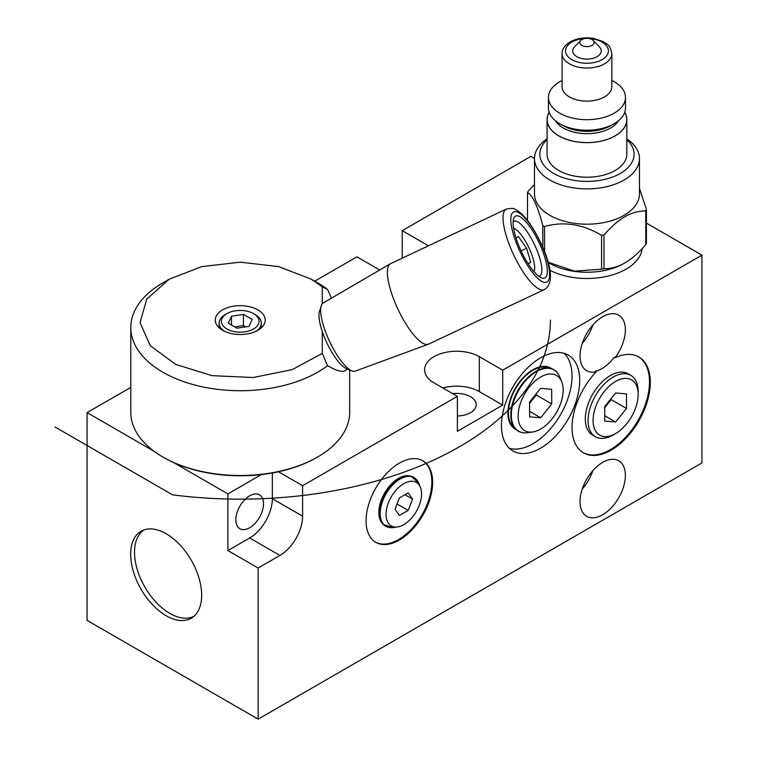 <?xml version="1.0" encoding="UTF-8"?>
<svg xmlns="http://www.w3.org/2000/svg" width="757" height="757" viewBox="0 0 757 757"><rect width="100%" height="100%" fill="white"/><g stroke="black" fill="none" stroke-linecap="round" stroke-linejoin="round"><path stroke-width="1.14" d="M278.462 471.762L302.611 485.701L457.379 396.346L433.979 382.843A32.068 18.509 0 0 1 424.582 369.747A32.068 18.509 0 0 1 444.378 352.648A32.068 18.509 0 0 1 479.323 356.661L502.724 370.173L701.947 255.147L646.412 223.088M173.514 462.508L227.895 493.905L261.354 474.582M130.8 387.366L87.083 412.612L154.087 451.295M379.721 269.994L356.916 256.822L314.713 281.188M534.47 158.459L530.884 156.387L402.26 230.639L428.49 245.788M549.809 270.211A55.346 31.955 0 0 0 607.757 276.144A55.346 31.955 0 0 0 642.191 248.589M457.379 396.346L457.379 431.291L502.724 405.109L479.323 391.596A32.068 18.509 0 0 0 442.864 387.972M502.724 370.173L502.724 405.109M87.083 412.612L87.083 620.39L258.146 719.15L701.947 462.924L701.947 255.147M258.146 719.15L258.146 568.024L279.939 555.439A32.068 18.509 -60 0 0 302.611 516.17L302.611 485.701M366.076 520.807A47.076 27.176 120 0 0 375.822 542.353A47.076 27.176 120 0 0 412.092 529.749A47.076 27.176 120 0 0 432.644 482.37A47.076 27.176 120 0 0 422.898 460.824A47.076 27.176 120 0 0 386.619 473.437A47.076 27.176 120 0 0 366.076 520.807M580.023 356.008A32.068 18.509 120 0 0 586.666 370.684A32.068 18.509 120 0 0 596.279 371.734A55.346 31.955 -60 0 0 583.496 452.856A55.346 31.955 -60 0 0 638.842 420.901A55.346 31.955 -60 0 0 638.842 356.992A55.346 31.955 -60 0 0 615.081 357.701A32.068 18.509 120 0 0 625.377 329.825A32.068 18.509 120 0 0 618.734 315.149A32.068 18.509 120 0 0 594.018 323.741A32.068 18.509 120 0 0 580.023 356.008M580.023 501.636A32.068 18.509 120 0 0 586.666 516.321A32.068 18.509 120 0 0 611.372 507.729A32.068 18.509 120 0 0 625.377 475.453A32.068 18.509 120 0 0 618.734 460.776A32.068 18.509 120 0 0 594.018 469.368A32.068 18.509 120 0 0 580.023 501.636M501.437 425.604A55.346 31.955 120 0 0 512.896 450.945A55.346 31.955 120 0 0 555.543 436.117A55.346 31.955 120 0 0 579.701 380.421A55.346 31.955 120 0 0 568.242 355.08A55.346 31.955 120 0 0 525.595 369.908A55.346 31.955 120 0 0 501.437 425.604M457.379 415.981A19.568 11.298 0 0 0 476.219 404.692A19.568 11.298 0 0 0 470.485 396.696A19.568 11.298 0 0 0 452.658 393.631M258.146 568.024L227.895 550.557L227.895 493.905M130.658 554.238A50.208 28.993 60 0 1 141.057 531.244A50.208 28.993 60 0 1 179.75 544.699A50.208 28.993 60 0 1 201.665 595.229A50.208 28.993 60 0 1 191.266 618.214A50.208 28.993 60 0 1 152.573 604.767A50.208 28.993 60 0 1 130.658 554.238M227.895 550.557L249.678 537.972A32.068 18.509 120 0 0 272.35 498.702L272.35 472.974M235.843 519.785A19.568 11.298 120 0 0 239.893 528.736A19.568 11.298 120 0 0 254.977 523.494A19.568 11.298 120 0 0 263.512 503.802A19.568 11.298 120 0 0 259.462 494.841A19.568 11.298 120 0 0 244.379 500.084A19.568 11.298 120 0 0 235.843 519.785M402.26 230.639L402.26 258.146M582.265 489.003A32.068 18.509 120 0 0 592.873 470.617M582.265 343.375A32.068 18.509 120 0 0 592.873 324.99M596.279 371.734L595.475 371.271A32.068 18.509 120 0 0 614.268 357.238L615.081 357.701M583.098 452.62A55.346 31.955 120 0 0 638.037 420.438A55.346 31.955 120 0 0 638.435 356.765M595.39 436.723A35.428 20.458 120 0 1 588.057 420.504A35.428 20.458 -60 0 1 603.518 384.849A35.428 20.458 -60 0 1 630.827 375.358L628.083 373.769A35.428 20.458 120 0 0 600.774 383.269A35.428 20.458 120 0 0 585.312 418.924A35.428 20.458 120 0 0 592.646 435.143L595.39 436.723A35.428 20.458 120 0 0 613.104 434.972L615.611 433.524A31.898 18.414 120 0 0 638.16 394.463A31.898 18.414 -60 0 0 615.611 381.443A31.898 18.414 -60 0 0 593.053 420.504A31.898 18.414 120 0 0 615.611 433.524M630.827 375.358A35.428 20.458 -60 0 1 638.16 391.577L638.16 394.463M626.503 408.458L626.503 393.933L615.611 392.959L604.72 406.509L604.72 421.034L615.611 422.009L626.503 408.458L611.173 399.611L611.173 398.485M615.611 422.009L604.72 415.725M604.72 407.635L611.173 399.611M144.019 529.9A49.924 28.823 60 0 0 134.519 552.241A49.924 28.823 -120 0 0 155.753 601.891A49.924 28.823 -120 0 0 193.915 616.321M375.425 542.116A47.076 27.176 120 0 0 411.553 529.001A47.076 27.176 120 0 0 431.84 481.906A47.076 27.176 -60 0 0 422.491 460.597M387.357 527.004A28.217 16.294 120 0 1 383.421 524.544L393.006 527.563A28.123 16.238 120 0 1 380.213 513.501A28.123 16.238 -60 0 1 396.498 481.518A28.123 16.238 -60 0 1 418.678 483.098L411.269 476.314A28.217 16.294 -60 0 0 390.527 486.505A28.217 16.294 -60 0 0 379.683 513.274A28.217 16.294 120 0 0 383.421 524.544L382.54 523.636A27.867 16.086 -60 0 1 378.841 512.498A27.867 16.086 -60 0 1 389.552 486.07A27.867 16.086 -60 0 1 410.048 476.002L411.269 476.314A28.217 16.294 -60 0 1 415.366 478.49M386.042 514.4A25.104 14.497 -60 0 1 400.576 485.852A25.104 14.497 -60 0 1 420.381 487.262A25.104 14.497 -60 0 1 421.545 493.905A25.104 14.497 -60 0 1 397.463 526.957A25.104 14.497 -60 0 1 386.042 514.4M408.174 510.379L412.556 499.1L408.174 492.864L399.422 497.926L395.04 509.206L399.422 515.441L408.174 510.379L397.075 503.973M412.556 499.1L404.967 494.718M509.329 448.267A55.346 31.955 120 0 0 550.348 428.964A55.346 31.955 120 0 0 572.037 375.992A55.346 31.955 -60 0 0 564.135 353.33M516.302 429.711A35.314 20.392 120 0 1 512.792 427.298A35.314 20.392 120 0 1 507.928 413.01A35.314 20.392 -60 0 1 521.63 379.361A35.314 20.392 -60 0 1 547.708 366.814A35.314 20.392 -60 0 1 551.56 368.65M549.828 368.148A34.879 20.136 120 0 0 546.866 366.615M512.196 426.664A34.879 20.136 120 0 0 514.997 428.462M532.606 432.001A31.86 18.395 120 0 0 540.772 428.992A31.86 18.395 120 0 0 561.694 381.632A31.86 18.395 120 0 0 540.517 377.128A31.86 18.395 120 0 0 518.488 411.212A31.86 18.395 120 0 0 532.606 432.001L527.421 432.711A35.371 20.42 -60 0 1 511.732 409.622A35.371 20.42 -60 0 1 536.202 371.782A35.371 20.42 -60 0 1 559.707 376.778C557.862 372.368 554.881 369.577 550.755 368.404L547.396 367.486A34.576 19.966 120 0 0 532.758 370.438A34.576 19.966 -60 0 0 511.051 398.532A34.576 19.966 -60 0 0 513.208 426.693L515.687 429.143A35.475 20.477 -60 0 1 513.473 400.254A35.475 20.477 -60 0 1 535.738 371.432A35.475 20.477 -60 0 1 550.755 368.404A35.475 20.477 -60 0 1 555.695 371.11M551.664 389.259L540.574 388.36L529.559 402.166L529.626 416.861L540.725 417.76L551.739 403.954L551.664 389.259M551.739 403.954L536.249 395.012L536.24 393.791M540.725 417.76L529.607 411.335M529.559 403.386L536.249 395.012M639.457 188.332L646.412 209.462L646.412 243.281A61.222 35.342 180 0 1 645.768 244.681C638.302 253.169 631.347 259.254 624.885 262.925L624.165 263.351A52.602 30.375 180 0 1 549.762 263.351L548.125 262.405M624.165 263.351L624.885 262.925C618.431 266.71 611.476 268.659 604.01 268.782A61.222 35.342 0 0 1 601.597 269.161L574.601 271.157L548.087 262.244M646.412 209.462A61.222 35.342 180 0 1 645.768 210.853C638.302 210.985 631.347 212.935 624.885 216.71C618.431 220.391 611.476 226.475 604.01 234.963A61.222 35.342 0 0 1 601.597 235.332C582.587 224.081 563.577 221.139 544.567 226.513A61.222 35.342 0 0 1 542.797 225.491C537.707 206.207 532.616 195.23 527.515 192.562A61.222 35.342 0 0 1 528.168 191.171L534.47 184.453M645.768 210.853L645.768 244.681M604.01 234.963L604.01 268.782M601.597 235.332L601.597 269.161M544.567 226.513L544.567 251.532M542.797 225.491L542.797 247.16M527.515 192.562L527.515 220.419M534.47 193.887A52.488 30.308 0 0 0 566.879 221.886A52.488 30.308 0 0 0 624.08 215.319A52.488 30.308 180 0 0 639.457 193.887L639.457 158.573A52.488 30.308 180 0 1 624.08 180.005A52.488 30.308 0 0 1 566.879 186.572A52.488 30.308 0 0 1 534.47 158.573L534.47 193.887M626.843 138.872A52.488 30.308 180 0 1 639.457 158.573M547.084 138.872A52.488 30.308 0 0 0 534.47 158.573M547.084 139.695A47.133 27.214 0 0 0 557.559 175.463A47.133 27.214 0 0 0 620.286 173.438A47.133 27.214 180 0 0 626.843 139.695M547.084 154.191A39.884 23.022 0 0 0 571.705 175.463A39.884 23.022 0 0 0 615.167 170.476A39.884 23.022 180 0 0 626.843 154.191L626.843 119.625A39.884 23.022 180 0 1 615.167 135.91A39.884 23.022 0 0 1 571.705 140.897A39.884 23.022 0 0 1 547.084 119.625L547.084 154.191M549.175 112.263A39.884 23.022 0 0 0 547.084 119.625M624.752 112.263A39.884 23.022 180 0 1 626.843 119.625M548.447 107.977A38.512 22.237 0 0 0 572.226 128.52A38.512 22.237 0 0 0 614.201 123.703A38.512 22.237 180 0 0 625.481 107.977L625.481 97.454A38.512 22.237 180 0 1 614.201 113.171A38.512 22.237 0 0 1 572.226 117.997A38.512 22.237 0 0 1 548.447 97.454L548.447 107.977M562.091 80.45L560.842 81.113A38.512 22.237 180 0 0 559.735 81.728A38.512 22.237 0 0 0 548.447 97.454M611.845 80.45L613.085 81.113A38.512 22.237 180 0 1 625.481 97.454M611.845 53.662L611.845 86.733A24.877 14.364 180 0 1 604.559 96.896A24.877 14.364 0 0 1 577.44 100.009A24.877 14.364 0 0 1 562.091 86.733L562.091 53.662A24.877 14.364 0 0 0 577.44 66.928A24.877 14.364 0 0 0 604.559 63.815A24.877 14.364 0 0 0 611.845 53.662C609.432 42.827 607.038 45.07 603.367 41.663L593.961 38.465C585.029 37.027 577.071 38.191 570.087 41.938C564.656 45.382 561.987 49.29 562.091 53.662M580.751 40.452L574.535 46.82A14.26 8.232 0 0 0 578.339 57.428A14.26 8.232 0 0 0 597.046 56.69A14.26 8.232 180 0 0 599.393 46.82L593.176 40.452A7.135 4.116 180 0 1 592.012 45.392A7.135 4.116 180 0 1 582.653 45.761A7.135 4.116 180 0 1 580.751 40.452A7.135 4.116 180 0 1 581.925 39.563A7.135 4.116 180 0 1 593.176 40.452M231.481 316.246L228.273 323.154L237.036 328.207L248.996 326.352L252.204 319.445L243.442 314.392L231.481 316.246L231.481 324.999M255.166 314.543L253.548 313.616A18.83 10.872 0 0 0 226.92 313.616A18.83 10.872 0 0 0 226.92 328.983A18.83 10.872 0 0 0 253.548 328.983A18.83 10.872 0 0 0 253.548 313.616L255.166 314.543A21.111 12.188 0 0 1 261.345 323.163A21.111 12.188 0 0 1 255.923 331.32M226.92 313.616L225.312 314.543A21.111 12.188 0 0 0 219.123 323.163A21.111 12.188 0 0 0 224.555 331.32M257.91 309.887A24.99 14.43 180 0 1 265.224 320.088A24.99 14.43 180 0 1 249.801 333.421A24.99 14.43 180 0 1 222.567 330.289A24.99 14.43 180 0 1 215.243 320.088A24.99 14.43 180 0 1 230.677 306.755A24.99 14.43 180 0 1 257.91 309.887M322.283 303.765L322.283 286.771L311.165 279.134L278.623 266.587L240.234 262.177L201.854 266.587L169.313 279.134L146.763 299.091L140.026 322.586L150.246 345.665L175.69 364.41L212.055 375.661L253.188 377.516L292.126 369.643L322.283 353.405L322.283 331.547A33.09 9.557 -115.2 0 1 319.463 311.496L321.205 305.866A37.661 10.872 -115.2 0 1 323.173 303.018L390.375 263.767A44.502 12.85 -115.2 0 1 390.669 263.616L506.291 209.112A44.502 12.85 -115.2 0 0 505.856 234.471A44.502 12.85 -115.2 0 0 525.263 275.056A44.502 12.85 64.8 0 0 544.245 289.619L428.623 344.123A44.502 12.85 64.8 0 1 428.32 344.255A44.502 12.85 64.8 0 1 409.641 329.56A44.502 12.85 -115.2 0 1 390.366 289.458A44.502 12.85 -115.2 0 1 390.375 263.767M321.205 305.866A37.661 10.872 -115.2 0 0 339.477 358.686A37.661 10.872 64.8 0 0 351.825 370.826L346.375 368.583A33.09 9.557 -115.2 0 1 335.521 357.919A33.09 9.557 -115.2 0 1 322.283 331.547M347.075 368.829C344.842 373.04 338.341 371.971 327.554 365.631L322.283 353.405M331.462 298.173L327.554 289.458L322.283 286.771M169.313 279.134L162.85 282.863A109.434 63.181 0 0 0 130.8 327.544A109.434 63.181 0 0 0 162.859 372.217A109.434 63.181 0 0 0 327.554 365.631M327.554 289.458A109.434 63.181 0 0 0 317.618 282.863L311.165 279.134M130.8 327.544L130.8 412.328A109.434 63.181 0 0 0 162.85 457.001A109.434 63.181 0 0 0 162.859 457.01L163.663 457.474A108.298 62.519 0 0 0 316.814 457.474L317.618 457.001A109.434 63.181 0 0 0 349.668 412.328L349.668 369.936M163.663 457.474L162.85 457.001A109.434 63.181 0 0 0 317.618 457.001M351.825 370.826A37.661 10.872 64.8 0 0 355.279 371.119L428.32 344.255M547.33 271.243A34.235 9.879 64.8 0 0 532.285 230.355A34.235 9.879 64.8 0 0 513.596 218.782A34.235 9.879 64.8 0 0 513.095 222.823A34.235 9.879 64.8 0 0 523.106 254.977A34.235 9.879 64.8 0 0 541.435 277.828A34.235 9.879 64.8 0 0 547.33 271.243M538.766 276.258A30.242 8.734 -115.2 0 0 539.646 276.021A30.242 8.734 -115.2 0 0 541.87 270.05A30.242 8.734 64.8 0 0 530.856 237.66A30.242 8.734 64.8 0 0 513.852 221.309A30.242 8.734 64.8 0 0 513.114 221.839M533.997 271.668A24.423 7.05 64.8 0 0 534.347 270.826A24.423 7.05 64.8 0 0 522.5 236.572A24.423 7.05 64.8 0 0 514.495 228.699A24.423 7.05 64.8 0 0 513.615 228.434M528.187 263.805L530.733 262.31L526.617 248.258L518.384 236.61L516.009 238.001M526.617 248.258L521.09 250.86M530.733 262.31L528.045 263.578M245.684 326.863L243.442 325.576L234.784 326.91M243.442 314.392L243.442 325.576M55.053 427.005L172.549 494.841A310.162 179.068 0 0 0 550.396 320.088M479.323 391.596L479.323 356.661M249.678 537.972L279.939 555.439M272.35 498.702L302.611 516.17M520.504 432.067A35.475 20.477 -60 0 1 515.687 429.143C518.772 432.124 522.68 433.316 527.421 432.711M549.222 112.396A39.771 22.956 0 0 0 566.085 139.165A39.771 22.956 0 0 0 615.081 135.863A39.771 22.956 180 0 0 624.714 112.396M555.458 120.76A33.374 19.275 0 0 0 610.568 128.037A33.374 19.275 180 0 0 618.478 120.76M611.665 125.037A33.374 19.275 180 0 1 610.568 125.709A33.374 19.275 0 0 1 562.262 125.037M584.915 38.531A21.451 12.386 0 0 0 571.79 42.108A21.451 12.386 0 0 0 571.79 59.623A21.451 12.386 0 0 0 602.137 59.623A21.451 12.386 0 0 0 607.152 46.679A21.451 12.386 0 0 0 589.012 38.531M530.212 269.435A38.796 11.204 64.8 0 0 549.61 274.469A38.796 11.204 64.8 0 0 530.212 224.63A38.796 11.204 -115.2 0 0 510.814 219.596A38.796 11.204 -115.2 0 0 530.212 269.435M420.381 487.262L418.678 483.098M397.463 526.957L393.006 527.563M561.694 381.632L559.707 376.778M261.345 327.809L261.345 323.163M544.245 289.619C558.903 281.282 544.822 246.271 529.928 223.665C521.601 212.31 516.719 209.878 514.665 209.159C514.344 208.203 511.552 208.184 506.291 209.112M514.495 228.699L513.606 228.33M534.347 270.826L534.063 271.744M219.123 327.809L219.123 323.163"/></g></svg>
